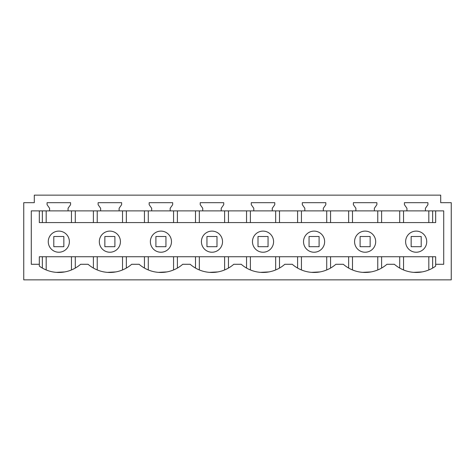 <?xml version="1.0" encoding="UTF-8"?>
<svg xmlns="http://www.w3.org/2000/svg" width="475" height="475" viewBox="0 0 475 475"><rect width="100%" height="100%" fill="white"/><g stroke="black" fill="none" stroke-linecap="round" stroke-linejoin="round"><path stroke-width="0.71" d="M440.699 202.677L451.25 202.677L451.25 279.858L23.75 279.858L23.75 202.677L34.301 202.677L34.301 195.142L440.699 195.142L440.699 202.677L440.699 196.448M68.067 210.888L443.715 210.888L443.715 264.284L435.676 264.284L435.676 266.119A33.161 33.161 0 0 1 394.381 264.284L386.923 264.284A33.161 33.161 0 0 1 343.33 264.284L335.872 264.284A33.161 33.161 0 0 1 292.279 264.284L284.822 264.284A33.161 33.161 0 0 1 241.229 264.284L233.771 264.284A33.161 33.161 0 0 1 190.178 264.284L182.721 264.284A33.161 33.161 0 0 1 139.127 264.284L131.67 264.284A33.161 33.161 0 0 1 88.077 264.284L80.619 264.284A33.161 33.161 0 0 1 39.324 266.119L39.324 264.284L31.285 264.284L31.285 210.888L68.067 210.888L68.067 208.276L70.579 204.689L70.579 202.677L47.067 202.677L47.067 204.689L49.578 208.276L49.578 210.888M119.118 210.888L119.118 208.276L121.63 204.689L121.63 202.677L98.117 202.677L98.117 204.689L100.629 208.276L100.629 210.888M170.169 210.888L170.169 208.276L172.68 204.689L172.68 202.677L149.168 202.677L149.168 204.689L151.679 208.276L151.679 210.888M221.219 210.888L221.219 208.276L223.731 204.689L223.731 202.677L200.218 202.677L200.218 204.689L202.73 208.276L202.73 210.888M272.27 210.888L272.27 208.276L274.782 204.689L274.782 202.677L251.269 202.677L251.269 204.689L253.781 208.276L253.781 210.888M323.321 210.888L323.321 208.276L325.832 204.689L325.832 202.677L302.32 202.677L302.32 204.689L304.831 208.276L304.831 210.888M374.371 210.888L374.371 208.276L376.883 204.689L376.883 202.677L353.37 202.677L353.37 204.689L355.882 208.276L355.882 210.888M425.422 210.888L425.422 208.276L427.933 204.689L427.933 202.677L404.421 202.677L404.421 204.689L406.933 208.276L406.933 210.888M399.701 268.072L399.701 256.743L435.676 256.743L435.676 264.284M422.085 271.92L413.701 272.359M371.022 271.926L362.662 272.359M319.972 271.926L311.612 272.359M268.921 271.926L260.561 272.359M217.871 271.926L209.511 272.359M166.82 271.926L158.46 272.359M115.769 271.926L107.409 272.359M64.731 271.92L56.341 272.359M39.324 264.284L39.324 256.743L416.142 256.743M34.301 202.677L34.301 196.448M432.654 256.743L432.654 268.072M381.603 268.072L381.603 256.743L399.701 256.743M330.553 268.072L330.553 256.743L348.65 256.743L348.65 268.072M352.486 269.948L352.486 256.743L348.65 256.743M352.486 256.743L365.091 256.743M381.603 256.743L377.767 256.743L377.767 269.948M279.502 268.072L279.502 256.743L297.599 256.743L297.599 268.072M301.435 269.948L301.435 256.743L297.599 256.743M301.435 256.743L314.04 256.743M330.553 256.743L326.717 256.743L326.717 269.948M228.451 268.072L228.451 256.743L246.549 256.743L246.549 268.072M250.384 269.948L250.384 256.743L246.549 256.743M250.384 256.743L262.99 256.743M279.502 256.743L275.666 256.743L275.666 269.948M177.401 268.072L177.401 256.743L195.498 256.743L195.498 268.072M199.334 269.948L199.334 256.743L195.498 256.743M199.334 256.743L211.939 256.743M228.451 256.743L224.616 256.743L224.616 269.948M126.35 268.072L126.35 256.743L144.447 256.743L144.447 268.072M148.283 269.948L148.283 256.743L144.447 256.743M148.283 256.743L160.888 256.743M177.401 256.743L173.565 256.743L173.565 269.948M75.299 268.072L75.299 256.743L93.397 256.743L93.397 268.072M97.232 269.948L97.232 256.743L93.397 256.743M97.232 256.743L109.838 256.743M126.35 256.743L122.514 256.743L122.514 269.948M75.299 256.743L71.464 256.743L71.464 269.948M46.182 269.948L46.182 256.743L42.346 256.743L42.346 268.072M46.182 256.743L58.787 256.743M435.676 210.888L435.676 222.579L39.324 222.579L39.324 210.888M432.654 222.579L432.654 210.888M399.701 222.579L399.701 210.888M381.603 222.579L381.603 210.888M348.65 222.579L348.65 210.888M330.553 222.579L330.553 210.888M297.599 222.579L297.599 210.888M279.502 222.579L279.502 210.888M246.549 222.579L246.549 210.888M228.451 222.579L228.451 210.888M195.498 222.579L195.498 210.888M177.401 222.579L177.401 210.888M144.447 222.579L144.447 210.888M126.35 222.579L126.35 210.888M93.397 222.579L93.397 210.888M75.299 222.579L75.299 210.888M42.346 222.579L42.346 210.888M109.873 231.111A10.557 10.557 0 0 0 99.317 241.668A10.557 10.557 0 0 0 109.873 252.231A10.557 10.557 0 0 0 120.43 241.668A10.557 10.557 0 0 0 109.873 231.111M365.127 231.111A10.557 10.557 0 0 0 354.57 241.668A10.557 10.557 0 0 0 365.127 252.231A10.557 10.557 0 0 0 375.683 241.668A10.557 10.557 0 0 0 365.127 231.111M211.975 252.231A10.557 10.557 0 0 0 222.532 241.668A10.557 10.557 0 0 0 211.975 231.111A10.557 10.557 0 0 0 201.418 241.668A10.557 10.557 0 0 0 211.975 252.231M160.924 231.111A10.557 10.557 0 0 0 150.367 241.668A10.557 10.557 0 0 0 160.924 252.231A10.557 10.557 0 0 0 171.481 241.668A10.557 10.557 0 0 0 160.924 231.111M416.177 252.231A10.557 10.557 0 0 0 426.734 241.668A10.557 10.557 0 0 0 416.177 231.111A10.557 10.557 0 0 0 405.62 241.668A10.557 10.557 0 0 0 416.177 252.231M314.076 252.231A10.557 10.557 0 0 0 324.633 241.668A10.557 10.557 0 0 0 314.076 231.111A10.557 10.557 0 0 0 303.519 241.668A10.557 10.557 0 0 0 314.076 252.231M263.025 231.111A10.557 10.557 0 0 0 252.468 241.668A10.557 10.557 0 0 0 263.025 252.231A10.557 10.557 0 0 0 273.582 241.668A10.557 10.557 0 0 0 263.025 231.111M58.823 231.111A10.557 10.557 0 0 0 48.266 241.668A10.557 10.557 0 0 0 58.823 252.231A10.557 10.557 0 0 0 69.38 241.668A10.557 10.557 0 0 0 58.823 231.111M63.846 246.697L63.846 236.497L53.8 236.497L53.8 246.697L63.846 246.697M114.897 246.697L114.897 236.497L104.85 236.497L104.85 246.697L114.897 246.697M165.947 246.697L165.947 236.497L155.901 236.497L155.901 246.697L165.947 246.697M216.998 246.697L216.998 236.497L206.952 236.497L206.952 246.697L216.998 246.697M268.048 246.697L268.048 236.497L258.002 236.497L258.002 246.697L268.048 246.697M319.099 246.697L319.099 236.497L309.053 236.497L309.053 246.697L319.099 246.697M370.15 246.697L370.15 236.497L360.103 236.497L360.103 246.697L370.15 246.697M421.2 246.697L421.2 236.497L411.154 236.497L411.154 246.697L421.2 246.697M403.536 269.948L403.536 256.743M428.818 269.948L428.818 256.743M428.818 222.579L428.818 210.888M403.536 222.579L403.536 210.888M377.767 222.579L377.767 210.888M352.486 222.579L352.486 210.888M326.717 222.579L326.717 210.888M301.435 222.579L301.435 210.888M275.666 222.579L275.666 210.888M250.384 222.579L250.384 210.888M224.616 222.579L224.616 210.888M199.334 222.579L199.334 210.888M173.565 222.579L173.565 210.888M148.283 222.579L148.283 210.888M122.514 222.579L122.514 210.888M97.232 222.579L97.232 210.888M71.464 222.579L71.464 210.888M46.182 222.579L46.182 210.888"/></g></svg>
